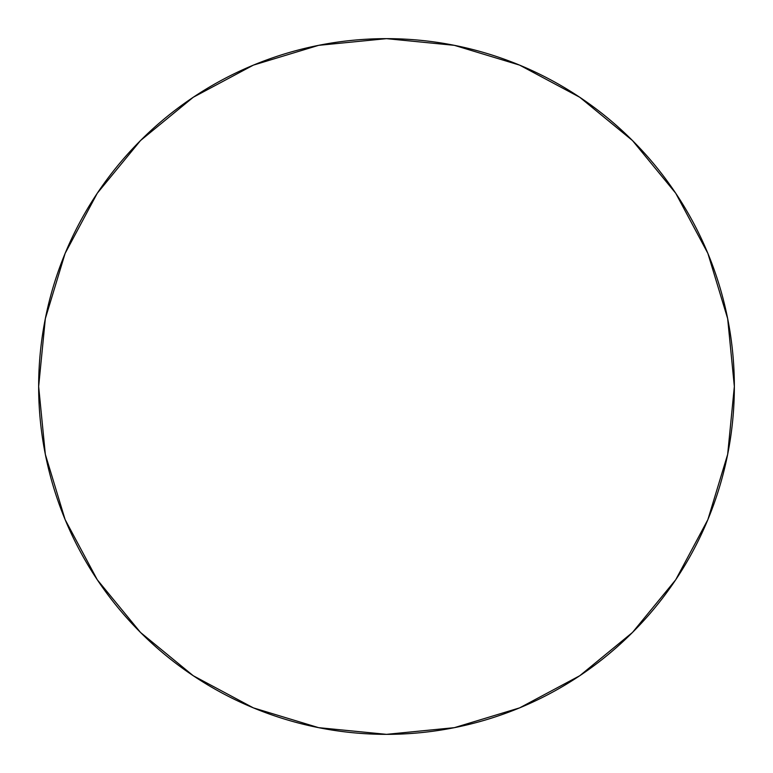 <?xml version="1.0" encoding="UTF-8"?>
<svg xmlns="http://www.w3.org/2000/svg" width="773" height="773" viewBox="0 0 773 773"><rect width="100%" height="100%" fill="white"/><g stroke="black" fill="none" stroke-linecap="round" stroke-linejoin="round"><path stroke-width="1.16" d="M386.5 38.65A347.85 347.85 0 0 1 734.35 386.5A347.85 347.85 0 0 1 386.5 734.35A347.85 347.85 0 0 1 38.65 386.5A347.85 347.85 0 0 1 386.5 38.65L318.64 45.336L253.38 65.125L193.24 97.272L140.531 140.531L97.272 193.24L65.125 253.38L45.336 318.64L38.65 386.5L45.336 454.36L65.125 519.62L97.272 579.76L140.531 632.469L193.24 675.728L253.38 707.875L318.64 727.664L386.5 734.35L454.36 727.664L519.62 707.875L579.76 675.728L632.469 632.469L675.728 579.76L707.875 519.62L727.664 454.36L734.35 386.5L727.664 318.64L707.875 253.38L675.728 193.24L632.469 140.531L579.76 97.272L519.62 65.125L454.36 45.336L386.5 38.65M579.76 675.728L632.469 632.469L675.66 579.847M675.728 193.24L632.469 140.531L579.847 97.34M193.24 97.272L140.531 140.531L97.34 193.153M97.272 579.76L140.531 632.469L193.153 675.66"/></g></svg>
